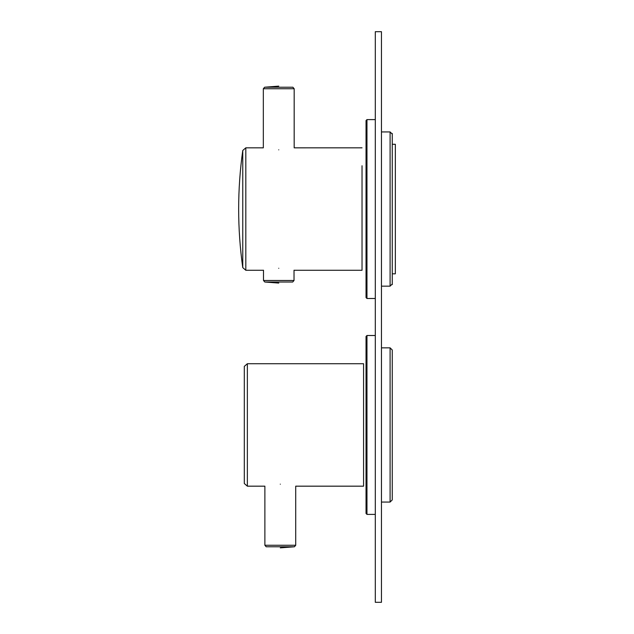 <?xml version="1.0" encoding="UTF-8"?>
<svg xmlns="http://www.w3.org/2000/svg" width="634" height="634" viewBox="0 0 634 634"><rect width="100%" height="100%" fill="white"/><g stroke="black" fill="none" stroke-linecap="round" stroke-linejoin="round"><path stroke-width="0.95" d="M392.256 144.275L395.339 144.275L395.339 273.817L392.256 273.817M390.1 286.156L390.1 131.943L381.462 131.943L390.1 131.943L390.1 286.156L381.462 286.156L390.1 286.156L392.256 284L390.1 286.156M366.04 297.568L366.04 120.531L366.04 297.568L366.967 298.495L366.967 119.604L366.04 120.531L366.967 119.604L366.967 298.495L366.04 297.568M392.256 284.618L392.256 133.481L391.638 133.481M381.462 602.3L381.462 31.7L375.296 31.7L375.296 602.3L375.296 31.7L381.462 31.7L381.462 602.3L375.296 602.3L381.462 602.3M392.256 499.901L390.1 502.057L392.256 499.901L392.256 350L390.1 347.844L381.462 347.844L390.1 347.844L390.1 424.954L390.1 347.844L392.256 350M390.1 502.057L390.1 424.954L390.1 502.057L381.462 502.057L390.1 502.057M366.04 513.469L366.04 336.432L366.04 513.469L366.967 514.396L366.967 335.505L366.04 336.432L366.967 335.505L366.967 514.396L366.04 513.469M392.256 424.954L392.256 499.235L392.256 424.954M362.03 165.759L362.03 270.274L294.255 270.274M294.176 147.841L294.176 88.744L292.868 87.223L294.176 88.744L278.754 88.744L294.176 88.744L294.176 147.841L362.03 147.825M278.754 149.822C298.749 147.643 298.749 147.643 278.754 149.822C258.767 147.643 258.767 147.643 278.754 149.822M263.261 270.274L245.818 270.274L245.818 147.825L263.332 147.841L263.332 88.744L264.64 87.223L278.754 86.137L264.64 87.223L278.754 87.223L264.64 87.223L263.332 88.744L263.332 147.841M278.754 268.277C298.749 270.456 298.749 270.456 278.754 268.277C258.767 270.456 258.767 270.456 278.754 268.277M363.575 381.66L363.575 486.175L363.575 363.726L247.363 363.726L244.312 366.381L244.312 483.52L244.312 366.381L247.363 363.726L247.363 468.241L247.363 363.726L363.575 363.726M280.299 484.178C260.305 486.357 260.305 486.357 280.299 484.178C300.286 486.357 300.286 486.357 280.299 484.178C300.286 486.357 300.286 486.357 280.299 484.178C260.305 486.357 260.305 486.357 280.299 484.178M242.767 150.48L242.767 267.619C240.032 248.195 238.661 228.668 238.661 209.046L238.661 209.046C238.661 189.431 240.032 169.904 242.767 150.48L245.818 147.825M278.754 88.744L263.332 88.744L278.754 88.744M292.868 87.223L278.754 87.223L292.868 87.223M264.798 282.011L263.49 280.49L263.49 270.211L263.49 280.49L278.754 280.49L263.49 280.49L264.798 282.011L292.71 282.011L294.025 280.49L278.754 280.49L294.025 280.49L294.025 270.211L294.025 280.49L292.71 282.011L264.798 282.011L278.754 283.073M247.363 486.175L247.363 468.241L247.363 486.175L244.312 483.52L247.363 486.175L264.798 486.175L247.363 486.175M264.877 545.256L295.721 545.256L295.721 486.159L295.721 545.256L294.414 546.777L280.299 547.863L294.414 546.777L280.299 546.777L294.414 546.777L295.721 545.256L264.877 545.256L264.877 486.159L264.877 545.256L266.185 546.777L280.299 546.777L266.185 546.777L264.877 545.256M392.256 134.099L390.1 131.943L392.256 134.099M375.296 298.495L366.967 298.495L375.296 298.495M375.296 119.604L366.967 119.604L375.296 119.604M375.296 514.396L366.967 514.396L375.296 514.396M375.296 335.505L366.967 335.505L375.296 335.505M245.818 270.274L242.767 267.619M363.575 486.175L295.793 486.175L363.575 486.175"/></g></svg>
